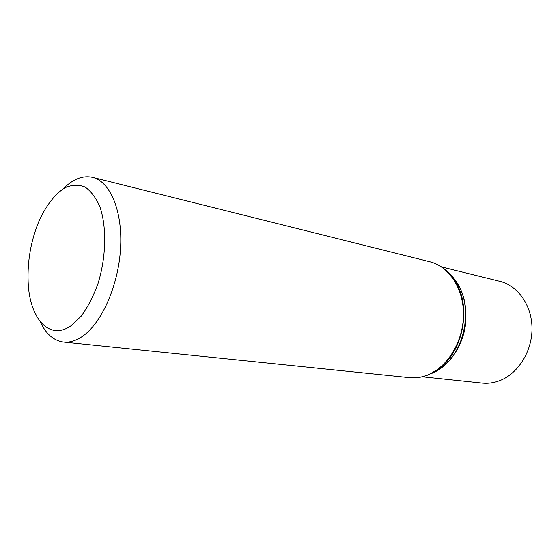 <?xml version="1.0" encoding="UTF-8"?>
<svg xmlns="http://www.w3.org/2000/svg" width="560" height="560" viewBox="0 0 560 560"><rect width="100%" height="100%" fill="white"/><g stroke="black" fill="none" stroke-linecap="round" stroke-linejoin="round"><path stroke-width="0.84" d="M63.392 188.692C73.003 179.004 82.719 175.224 92.519 177.331C110.299 181.468 122.962 211.477 120.505 249.186C118.16 286.86 100.835 324.709 81.389 337.071C75.264 340.998 69.328 342.671 63.581 342.083C53.648 340.725 45.808 333.858 40.068 321.482M441.567 266.931L499.933 281.372C517.965 285.705 531.979 305.494 532 328.496C532.112 351.477 518.014 373.744 499.639 380.688C493.801 382.907 487.942 383.712 482.069 383.103L422.268 376.789M70.812 325.899C48.951 341.152 29.33 317.87 28.133 281.778C27.363 261.086 30.87 241.143 38.64 221.949C45.731 205.926 55.076 193.725 65.261 187.614C72.121 184.723 78.722 184.534 85.078 187.047C91.063 191.17 96.033 197.848 100.002 207.074C106.876 227.339 106.169 257.446 97.93 283.829C93.282 296.499 87.689 307.293 81.144 316.197L70.812 325.899M92.519 177.331L429.884 261.772C449.001 266.392 463.764 288.715 463.463 314.979C463.267 341.229 447.811 366.779 428.113 374.794C421.911 377.328 415.716 378.287 409.528 377.657C415.863 378.301 422.191 377.335 428.512 374.766L439.04 368.676L428.68 374.703L425.957 375.725M444.668 269.185L454.573 280.273C471.821 305.228 463.764 351.092 439.04 368.676L441.693 367.458L432.187 373.058M449.512 273.714L456.645 282.317C473.291 306.397 465.542 350.497 441.693 367.458L432.089 373.114M448.56 272.699C462.413 285.642 467.957 303.653 465.199 326.732C461.755 347.991 448.322 366.548 432.25 373.184M63.581 342.083L409.528 377.657M429.884 261.772C439.859 264.355 448.084 270.522 454.573 280.273L456.645 282.317L449.435 273.637"/></g></svg>
